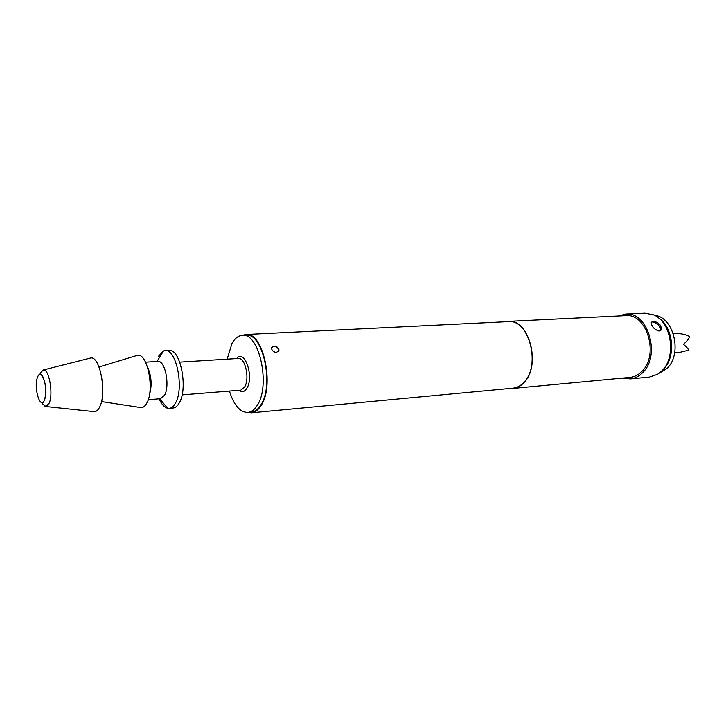 <?xml version="1.0" encoding="UTF-8"?>
<svg xmlns="http://www.w3.org/2000/svg" width="726" height="726" viewBox="0 0 726 726"><rect width="100%" height="100%" fill="white"/><g stroke="black" fill="none" stroke-linecap="round" stroke-linejoin="round"><path stroke-width="1.09" d="M659.181 331.101C654.171 329.486 651.521 326.573 651.249 322.344L653.11 321.291C658.818 322.208 661.54 325.048 661.277 329.785L659.181 331.101M660.515 330.657L660.587 330.521C660.596 326.047 657.919 323.17 652.556 321.89L651.286 322.253M276.561 352.455C273.729 352.146 272.041 350.767 271.497 348.308L273.847 346.084C276.76 346.257 278.485 347.572 279.029 350.041L276.561 352.455M278.584 351.457L278.784 350.458C278.249 347.99 276.542 346.629 273.666 346.393L271.66 347.337M678.175 333.506L676.659 333.434C681.796 333.606 686.143 334.65 689.7 336.574C688.802 338.842 686.723 341.42 683.475 344.305C686.342 346.719 688.094 348.671 688.72 350.141L678.955 352.546L674.635 352.89M658.645 373.591L666.967 368.463C682.767 354.07 673.828 316.763 654.471 315.302M227.138 359.152L231.993 343.389C234.861 338.334 238.3 335.657 242.302 335.358C259.255 332.345 270.889 385.805 257.167 405.471C254.454 409.763 251.341 412.096 247.82 412.468C240.016 412.359 233.881 405.235 229.425 391.078M247.82 412.468L251.35 412.132C254.88 411.769 258.002 409.437 260.725 405.144C274.492 385.524 262.848 332.172 245.842 335.185L242.302 335.358M158.332 356.448L163.513 350.921L165.056 350.594C176.336 348.407 184.404 388.356 175.465 403.111C173.668 406.397 171.572 408.157 169.194 408.402L167.624 408.293C164.412 407.477 161.58 404.328 159.13 398.837M165.056 350.594L168.913 350.377C180.248 348.19 188.324 388.047 179.34 402.785C177.534 406.061 175.429 407.821 173.042 408.066L169.194 408.402M145.545 362.165L157.851 361.403C165.047 360.005 170.202 385.66 164.566 395.253L160.519 398.719L148.231 399.727M135.962 355.776L137.577 355.286C147.387 352.872 154.702 389.354 146.942 402.866C145.345 405.943 143.467 407.54 141.325 407.667L139.655 407.413M89.507 358.29L90.759 357.972C99.979 355.84 106.967 393.093 99.771 406.805C98.309 409.891 96.585 411.515 94.607 411.687L93.318 411.551M658.291 317.752C673.465 326.764 676.387 357.292 663.219 369.543L662.339 370.387M630.322 378.908L649.434 377.084L657.629 374.271L661.831 370.886C676.904 357.01 671.468 321.482 653.364 314.775L644.86 313.16L625.676 314.068C647.882 311.245 661.068 355.613 642.655 372.647C639.007 376.349 634.896 378.437 630.322 378.908L622.899 378.055M242.366 335.358L245.815 334.495C263.13 331.428 274.982 385.751 260.961 405.716C258.184 410.081 255.007 412.45 251.423 412.822L247.893 412.459M245.815 334.495L508.327 321.618C528.637 318.796 541.124 364.497 524.381 381.84C521.059 385.624 517.293 387.738 513.101 388.165L251.423 412.822M505.65 321.745L508.327 321.364C528.782 318.523 541.36 364.579 524.499 382.048C521.15 385.86 517.357 387.983 513.128 388.419L510.423 388.419M508.327 321.364L625.694 315.619C646.857 312.915 659.417 355.15 641.902 371.385C638.426 374.934 634.497 376.93 630.123 377.375L513.128 388.419M618.461 315.973L625.676 314.068M239.389 390.27L240.37 390.524L244.526 387.176C250.016 378.954 245.27 357.228 238.328 358.453L237.112 358.535M236.612 358.562C244.49 348.362 254.427 376.867 246.822 388.374C244.49 391.976 241.84 392.621 238.89 390.307M44.477 399.935C48.932 389.889 41.527 365.958 37.561 377.248C33.278 387.158 40.384 410.789 44.477 399.935M94.607 411.687L46.01 406.56C40.266 402.15 42.135 405.571 44.504 400.017C46.618 391.931 46.037 384.099 42.752 376.522C39.748 371.794 38.424 374.925 43.388 369.97C49.096 368.708 53.524 393.882 49.177 403.211L46.01 406.56L44.059 405.825M147.305 366.449C151.543 375.787 152.233 385.379 149.365 395.234M179.739 362.12L238.328 358.453M157.025 361.457L163.513 350.921M99.017 366.975L137.577 355.286M43.388 369.97L90.759 357.972M101.495 401.596L141.325 407.667M159.693 398.792L167.624 408.293M182.081 394.899L240.596 390.171M677.304 333.252L673.247 333.515M660.587 330.521L661.277 329.785"/></g></svg>
